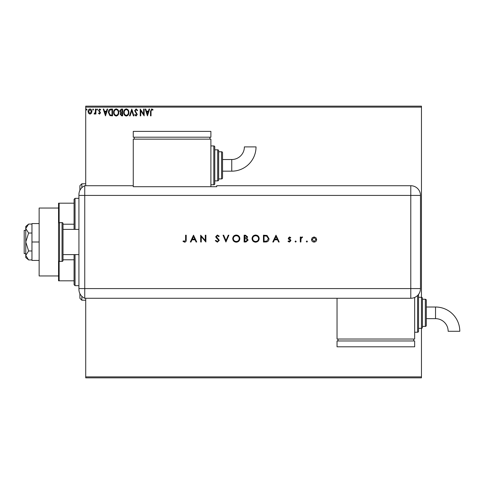<?xml version="1.0" encoding="UTF-8"?>
<svg xmlns="http://www.w3.org/2000/svg" width="484" height="484" viewBox="0 0 484 484"><rect width="100%" height="100%" fill="white"/><g stroke="black" fill="none" stroke-linecap="round" stroke-linejoin="round"><path stroke-width="0.73" d="M91.391 113.292L89.982 114.115L88.578 113.298L88.07 111.532C88.058 110.122 88.693 109.275 89.982 108.979C91.276 109.269 91.918 110.122 91.9 111.532L91.391 113.292M95.905 109.063L95.905 114.03L95.384 114.03L95.384 113.298L94.477 114.115L94.078 113.946L94.326 113.419L95.306 112.433L95.384 109.063L95.905 109.063M99.529 114.115L98.518 113.407L98.827 112.984L99.498 113.504L100 112.839L98.518 110.412L99.619 108.979L100.696 109.65L100.4 110.11L99.68 109.59L99.045 110.388L100.521 112.814L99.529 114.115M110.963 109.063L112.542 109.063L112.542 115.858L109.892 115.609L108.362 112.373C108.283 110.412 109.148 109.311 110.963 109.063M122.64 109.063L122.64 115.858L121.684 115.858L120.117 114.176L120.752 112.73L119.681 110.993L121.284 109.063L122.64 109.063M131.787 109.063L133.959 115.858L133.39 115.858L131.739 110.703L130.087 115.858L129.518 115.858L131.787 109.063M143.627 109.063L144.153 109.063L144.153 115.858L140.753 110.794L140.753 115.858L140.233 115.858L140.233 109.063L143.627 114.115L143.627 109.063M151.032 111.338L151.032 115.858L150.506 115.858L150.506 111.272L151.752 108.888L153.035 109.674L152.769 110.195L151.752 109.59L151.032 111.338M85.716 107.121L85.716 106.153L421.455 106.153L421.455 107.121L85.716 107.121L85.716 185.723M85.716 298.277L85.716 376.879L421.455 376.879L421.455 377.847L85.716 377.847L85.716 376.879M421.455 107.121L421.455 297.309A0.968 0.968 0 0 1 422.423 298.277L422.423 327.39A0.968 0.968 0 0 1 421.455 328.358L421.455 376.879M147.457 115.858L145.194 109.063L145.763 109.063L146.464 111.241L148.37 111.241L149.066 109.063L149.635 109.063L147.457 115.858M136.095 108.888L137.619 110.376L137.196 110.721L136.131 109.59L135.181 110.739L137.268 114.448L136.058 116.033L134.746 114.883L135.151 114.466L136.065 115.337L136.748 114.472L134.661 110.727L136.095 108.888M128.913 112.433C128.95 114.369 128.091 115.567 126.33 116.033C124.533 115.609 123.65 114.424 123.686 112.463C123.656 110.521 124.521 109.336 126.288 108.888C128.06 109.317 128.938 110.497 128.913 112.433M118.81 112.433C118.846 114.369 117.987 115.567 116.233 116.033C114.43 115.609 113.552 114.424 113.583 112.463C113.552 110.521 114.418 109.336 116.19 108.888C117.963 109.317 118.834 110.497 118.81 112.433M105.488 115.858L103.225 109.063L103.794 109.063L104.49 111.241L106.395 111.241L107.097 109.063L107.666 109.063L105.488 115.858M97.562 109.541L97.127 110.11L96.691 109.541L97.127 108.979L97.562 109.541M93.557 109.541L93.122 110.11L92.686 109.541L93.122 108.979L93.557 109.541M87.023 109.541L86.588 110.11L86.152 109.541L86.588 108.979L87.023 109.541M146.688 111.937L147.42 114.218L148.146 111.937L146.688 111.937M124.207 112.463C124.182 114.018 124.884 114.974 126.306 115.337C127.728 114.956 128.423 113.994 128.387 112.433C128.411 110.89 127.722 109.941 126.306 109.59C124.878 109.941 124.176 110.897 124.207 112.463M121.575 115.162L122.119 115.162L122.119 112.984L120.637 114.163L121.575 115.162M121.853 112.288L122.119 109.759L121.52 109.759L120.201 110.993L121.024 112.203L121.853 112.288M114.109 112.463C114.079 114.018 114.781 114.974 116.208 115.337C117.624 114.956 118.32 113.994 118.29 112.433C118.314 110.89 117.618 109.941 116.208 109.59C114.775 109.941 114.073 110.897 114.109 112.463M112.016 115.162L112.016 109.759L110.056 109.935L108.882 112.379L110.17 114.968L112.016 115.162M104.713 111.937L105.445 114.218L106.171 111.937L104.713 111.937M88.59 111.526L89.988 113.504L91.379 111.526L89.988 109.59L88.59 111.526M79.896 190.381L79.896 185.723L81.838 183.781L81.838 187.683M81.838 296.317L81.838 300.219L85.716 300.219M81.838 300.219L79.896 298.277L79.896 293.619M75.044 254.614L75.044 285.663L74.076 284.695L74.076 254.614M74.076 229.386L74.076 199.305L75.044 198.337L75.044 229.386M75.044 285.663L78.928 285.663M75.044 198.337L78.928 198.337M74.076 280.811L58.552 280.811L58.552 275.959L39.144 275.959L39.144 208.041L58.552 208.041L58.552 203.189L59.133 203.189L59.133 222.676M74.076 259.787L63.011 259.787M74.076 224.213L63.011 224.213M74.076 203.189L59.133 203.189M59.133 261.324L59.133 280.811M25.755 253.646L24.2 253.646L24.2 230.354L25.755 230.354M63.011 254.614L78.928 254.614M63.011 229.386L78.928 229.386M59.52 222.592L59.52 261.408L62.043 261.408A0.968 0.968 0 0 0 63.011 260.434L63.011 223.566A0.968 0.968 0 0 0 62.043 222.592L59.52 222.592A0.968 0.968 0 0 0 58.552 223.566M59.52 261.408A0.968 0.968 0 0 1 58.552 260.434M58.552 208.041L58.552 275.959M39.144 242L31.962 242L31.962 260.434L39.144 260.434M31.962 242L31.962 223.566L39.144 223.566M28.616 259.926L25.755 255.443L25.755 257.524L28.616 259.926L31.962 259.926M28.616 250.966L25.755 242L25.755 255.443L28.616 250.966L31.962 250.966M28.616 233.034L25.755 228.557L25.755 242L28.616 233.034L31.962 233.034M26.596 226.185L28.616 224.074L25.755 226.476L25.755 228.557L28.616 224.074L31.962 224.074M78.928 288.579L410.783 288.579L410.783 195.421L84.748 195.421L84.748 298.277A9.704 9.704 0 0 1 78.928 289.384L78.928 194.616A9.704 9.704 0 0 1 84.748 185.723L133.263 185.723L133.263 186.709L216.711 186.709L216.711 185.723L410.783 185.723A9.704 9.704 0 0 1 420.481 195.421L420.475 288.579A9.698 9.698 0 0 1 410.783 298.271L84.748 298.277L84.748 185.723A9.704 9.704 0 0 0 78.928 194.616M306.293 241.522L306.862 240.953L307.431 241.522L306.862 242.085L306.293 241.522M295.065 241.522L295.627 240.953L296.196 241.522L295.627 242.085L295.065 241.522M275.989 235.206L279.214 242L278.554 242L277.55 239.822L274.47 239.822L273.436 242L272.77 242L275.989 235.206M252.043 238.636C252.231 236.452 253.404 235.254 255.57 235.036C257.784 235.206 258.988 236.398 259.188 238.6C258.988 240.784 257.803 241.976 255.625 242.175C253.447 241.988 252.255 240.808 252.043 238.636M232.713 238.636C232.895 236.452 234.068 235.254 236.24 235.036C238.449 235.206 239.653 236.398 239.852 238.6C239.659 240.784 238.473 241.976 236.295 242.175C234.117 241.988 232.919 240.808 232.713 238.636M217.364 242.175L215.295 240.687L215.87 240.348L217.364 241.48L218.695 240.324L216.112 237.65L215.731 236.622L217.407 235.036L219.216 236.186L218.665 236.603L217.34 235.732L216.342 236.591L219.3 240.336L217.364 242.175M193.527 235.206L196.746 242L196.087 242L195.082 239.822L192.003 239.822L190.968 242L190.303 242L193.527 235.206M185.602 239.725L185.602 235.206L186.213 235.206L186.213 239.792C186.394 241.153 185.868 241.946 184.628 242.175L182.988 241.389L183.351 240.869L184.664 241.48L185.602 239.725M201.277 242L200.666 242L200.666 235.206L205.283 240.554L205.283 235.206L205.894 235.206L205.894 242L201.277 236.664L201.277 242M225.919 242L223.045 235.206L223.699 235.206L225.961 240.56L228.23 235.206L228.884 235.206L225.919 242M244.118 242L244.118 235.206L245.442 235.206L247.602 236.894L246.816 238.334L248.129 240.07L245.957 242L244.118 242M265.559 242L263.453 242L263.453 235.206L266.98 235.454L269.025 238.691C268.898 240.875 267.743 241.982 265.559 242M289.523 236.948L290.793 237.656L290.382 238.08L289.523 237.559L288.881 238.225L290.654 239.889L290.884 240.651L289.426 242.085L288.01 241.413L288.416 240.953L289.396 241.48L290.273 240.681L288.5 239.017L288.27 238.249L289.523 236.948M300.286 242L300.286 237.039L300.897 237.039L300.897 237.765L302.107 236.948L302.639 237.118L301.006 238.63L300.897 242L300.286 242M312.204 237.771L314.092 236.948L315.979 237.765L316.657 239.532C316.512 241.105 315.659 241.958 314.092 242.085C312.525 241.958 311.666 241.105 311.521 239.532L312.204 237.771M78.928 195.421L84.748 195.421L84.748 185.723M337.033 298.271L337.033 339.036L414.661 339.036L414.661 297.46M194.762 239.126L193.564 236.531L192.336 239.126L194.762 239.126M239.241 238.6C239.06 236.827 238.067 235.871 236.271 235.732C234.48 235.889 233.494 236.857 233.324 238.63C233.506 240.391 234.492 241.341 236.271 241.48C238.074 241.347 239.066 240.385 239.241 238.6M245.557 235.902L244.729 235.902L244.729 238.08L246.991 236.906L245.557 235.902M245.134 238.775L244.729 238.775L244.729 241.304L245.6 241.304L247.518 240.07L246.404 238.86L245.134 238.775M258.577 238.6C258.389 236.827 257.397 235.871 255.6 235.732C253.81 235.889 252.829 236.857 252.654 238.63C252.842 240.391 253.822 241.341 255.6 241.48C257.409 241.347 258.402 240.385 258.577 238.6M264.064 235.902L264.064 241.304L266.781 241.129L268.414 238.691L266.63 236.095L264.064 235.902M277.223 239.126L276.031 236.531L274.797 239.126L277.223 239.126M316.052 239.538L314.092 237.559L312.132 239.538L314.092 241.48L316.052 239.538M231.757 171.167A24.273 24.273 0 0 0 256.03 146.894L244.384 146.894A12.626 12.626 0 0 1 231.757 159.52L231.757 171.167L222.537 171.167L222.537 177.961A0.968 0.968 0 0 1 221.563 178.929L218.653 178.929L218.653 179.897A0.968 0.968 0 0 1 217.685 180.871L214.775 180.871L214.775 183.781A0.968 0.968 0 0 1 213.801 184.749L210.891 184.749M213.801 184.749L213.801 145.938A0.968 0.968 0 0 1 214.775 146.906L214.775 183.781M217.685 180.871L217.685 149.816A0.968 0.968 0 0 1 218.653 150.79L218.653 179.897M221.563 178.929L221.563 151.758A0.968 0.968 0 0 1 222.537 152.732L222.537 177.961M221.563 151.758L218.653 151.758L218.653 150.79M217.685 149.816L214.775 149.816L214.775 146.906M213.801 145.938L210.891 145.938M210.891 186.709L210.891 139.144L133.263 139.144L133.263 185.723M134.237 137.202L134.237 139.144M209.923 137.202L209.923 139.144M133.263 131.382L133.263 137.202L210.891 137.202L210.891 131.382L133.263 131.382M231.757 159.52L222.537 159.52L222.537 152.732M435.527 307.013A24.273 24.273 0 0 1 459.8 331.286L448.154 331.286A12.626 12.626 0 0 0 435.527 318.654L435.527 307.013L426.307 307.013M418.545 294.387A0.968 0.968 0 0 1 418.545 294.399L418.545 331.268A0.968 0.968 0 0 1 417.571 332.242L414.661 332.242M425.333 299.251A0.968 0.968 0 0 1 426.307 300.219L426.307 325.448A0.968 0.968 0 0 1 425.333 326.422L422.423 326.422L422.423 299.251L425.333 299.251L425.333 326.422M418.545 297.309L421.455 297.309L421.455 328.358L418.545 328.358M338.007 340.972L338.007 339.036M413.693 340.972L413.693 339.036M337.033 346.798L337.033 340.972L414.661 340.972L414.661 346.798L337.033 346.798M62.043 261.408L62.043 222.592M410.783 195.421L410.783 185.723A9.704 9.704 0 0 1 420.481 195.421L410.783 195.421M410.783 298.271L410.783 288.579L420.475 288.579M417.571 332.242L417.571 295.494M81.838 183.781L85.716 183.781M426.307 318.654L435.527 318.654"/></g></svg>
